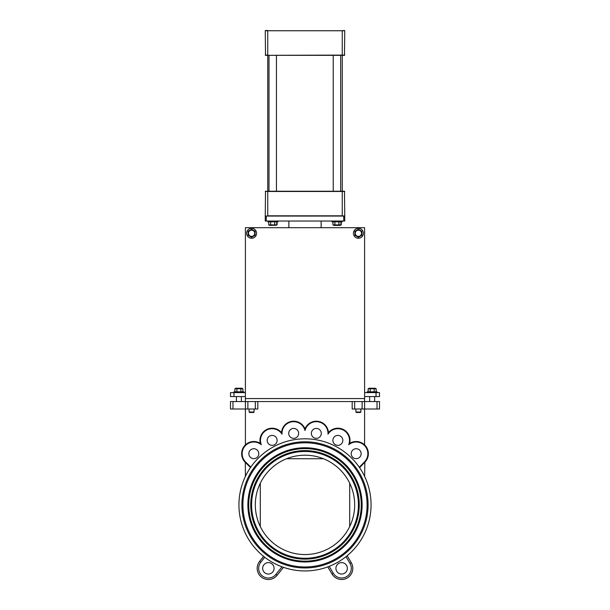 <?xml version="1.0" encoding="UTF-8"?>
<svg xmlns="http://www.w3.org/2000/svg" width="610" height="610" viewBox="0 0 610 610"><rect width="100%" height="100%" fill="white"/><g stroke="black" fill="none" stroke-linecap="round" stroke-linejoin="round"><path stroke-width="0.91" d="M351.238 562.611L347.159 555.74L345.984 556.686L347.159 555.74L351.238 562.611A11.178 11.178 0 0 1 347.349 577.929A11.178 11.178 0 0 1 332.023 574.033A11.178 11.178 0 0 0 347.349 577.929A11.178 11.178 0 0 0 351.238 562.611L349.957 563.373A9.684 9.684 0 0 1 346.587 576.648A9.684 9.684 0 0 1 333.304 573.278L332.023 574.033L327.776 566.888L329.187 566.347L327.776 566.888M341.63 562.611A5.711 5.711 0 0 0 336.69 571.181A5.711 5.711 0 0 0 346.579 571.181A5.711 5.711 0 0 0 341.63 562.611M281.995 566.804L275.941 574.376L277.108 575.306L283.475 567.33L281.995 566.804L283.475 567.33L277.108 575.306A11.186 11.186 0 0 1 261.385 577.068A11.186 11.186 0 0 1 259.624 561.345L263.695 556.434M264.328 556.93L264.778 557.281L260.79 562.267L259.624 561.345L263.604 556.358M268.369 562.611A5.711 5.711 0 0 0 263.421 571.181A5.711 5.711 0 0 0 273.31 571.181A5.711 5.711 0 0 0 268.369 562.611M346.434 556.328L345.984 556.686L349.957 563.373M354.669 409.005L354.669 401.555L352.191 401.555L352.191 409.005L364.605 409.005L364.605 444.911M359.572 467.641L359.29 467.222L359.572 467.641L364.887 462.197L364.605 476.387M305 570.937A66.063 66.063 0 0 0 362.21 471.843A66.063 66.063 0 0 0 247.79 471.843A66.063 66.063 0 0 0 305 570.937M245.662 462.045A11.674 11.674 0 0 1 245.159 445.864A11.674 11.674 0 0 1 261.309 444.736L260.356 443.424A12.169 12.169 0 0 0 245.319 462.403L245.662 462.045L250.817 467.077L250.527 467.489L245.319 462.403L245.395 476.387M261.309 444.736A11.674 11.674 0 0 1 282.026 434.175L281.53 432.635A12.169 12.169 0 0 0 260.356 443.424A12.169 12.169 0 0 0 245.319 462.403M282.026 434.175A11.674 11.674 0 0 1 305 430.538L305 428.914A12.169 12.169 0 0 0 281.53 432.635A12.169 12.169 0 0 0 260.356 443.424M305 430.538A11.674 11.674 0 0 1 327.974 434.175L328.47 432.635A12.169 12.169 0 0 0 305 428.914M327.974 434.175A11.674 11.674 0 0 1 348.691 444.736L349.644 443.424A12.169 12.169 0 0 0 328.47 432.635M364.605 445.613A11.674 11.674 0 0 0 348.691 444.736A11.674 11.674 0 0 1 364.75 445.757A11.674 11.674 0 0 1 364.536 461.846L364.887 462.197A12.169 12.169 0 0 0 349.644 443.424M356.179 448.724A4.964 4.964 0 0 0 351.878 456.173A4.964 4.964 0 0 0 360.479 456.173A4.964 4.964 0 0 0 356.179 448.724M316.323 428.418A4.964 4.964 0 0 0 312.023 435.868A4.964 4.964 0 0 0 320.624 435.868A4.964 4.964 0 0 0 316.323 428.418M293.677 428.418A4.964 4.964 0 0 0 289.376 435.868A4.964 4.964 0 0 0 297.977 435.868A4.964 4.964 0 0 0 293.677 428.418M253.821 448.724A4.964 4.964 0 0 0 249.52 456.173A4.964 4.964 0 0 0 258.121 456.173A4.964 4.964 0 0 0 253.821 448.724M272.136 435.41A4.964 4.964 0 0 0 267.836 442.868A4.964 4.964 0 0 0 276.444 442.868A4.964 4.964 0 0 0 272.136 435.41M337.864 435.41A4.964 4.964 0 0 0 333.556 442.868A4.964 4.964 0 0 0 342.164 442.868A4.964 4.964 0 0 0 337.864 435.41M260.295 483.219L260.295 526.521M349.705 526.521L349.705 483.219A49.669 49.669 0 0 0 323.414 458.735L286.586 458.735M305 455.197A49.669 49.669 0 0 0 261.98 529.709A49.669 49.669 0 0 0 348.02 529.709A49.669 49.669 0 0 0 305 455.197M379.512 401.555L377.026 401.555L377.026 409.005L379.512 409.005L379.512 401.555M364.605 409.005L364.605 401.555L364.605 409.005L377.026 409.005M232.974 401.555L230.488 401.555L230.488 409.005L232.974 409.005L232.974 401.555L245.395 401.555L245.395 409.005L247.873 409.005L247.873 401.555L245.395 401.555L245.395 398.574L364.605 398.574L364.605 401.555L362.126 401.555L362.126 409.005M247.873 409.005L257.809 409.005L257.809 401.555L255.331 401.555L362.126 401.555M247.873 401.555L255.331 401.555L255.331 409.005M232.974 409.005L245.395 409.005L245.395 444.911M230.488 409.005L230.488 401.555M379.512 396.584L379.512 392.611L379.512 396.584L376.034 396.584L376.034 392.611L379.512 392.611M230.488 396.584L230.488 392.611L230.488 396.584L245.395 396.584M364.605 396.584L376.034 396.584M230.488 392.611L245.395 392.611M364.605 392.611L376.034 392.611M364.605 401.555L377.026 401.555M352.191 409.005L352.191 401.555L257.809 401.555M305 442.784A62.09 62.09 0 0 1 358.771 535.915A62.09 62.09 0 0 1 251.228 535.915A62.09 62.09 0 0 1 305 442.784M305 441.785A63.082 63.082 0 0 0 250.367 536.411A63.082 63.082 0 0 0 359.633 536.411A63.082 63.082 0 0 0 305 441.785M305 561.993A57.127 57.127 0 0 0 354.471 476.311A57.127 57.127 0 0 0 255.529 476.311A57.127 57.127 0 0 0 305 561.993M305 558.272A53.398 53.398 0 0 1 258.754 478.171A53.398 53.398 0 0 1 351.246 478.171A53.398 53.398 0 0 1 305 558.272M344.741 221.026L344.741 216.062L265.258 216.062L265.258 221.026L344.741 221.026M265.258 221.026L265.258 216.062M265.258 30.752L344.741 30.752L344.49 55.335L265.51 55.335L344.741 55.091L342.256 55.091L342.256 30.752L265.258 30.752L265.51 55.335M344.49 30.5L342.256 30.752L344.49 30.5M265.258 55.091L267.744 55.091L267.744 30.5L265.51 30.5M340.677 191.227L340.677 55.335L333.228 55.335L333.228 191.227M276.452 191.227L276.452 55.335L269.002 55.335L269.002 191.227M267.744 216.062L265.51 216.062M342.256 216.062L344.741 215.81L344.49 191.227L265.51 191.227L267.744 191.227L267.744 55.335M265.258 215.81L265.51 191.227M342.256 191.227L342.256 215.81L267.744 215.81L267.744 191.471L344.741 191.471L342.256 191.227L342.256 55.335M364.605 398.574L364.605 227.698L245.395 227.698L245.395 398.574M254.088 409.005L254.088 412.024L249.132 412.024M249.116 409.005L249.116 412.024L249.574 412.482L253.63 412.482L254.088 412.024M360.884 409.005L360.884 412.024L355.927 412.024M356.377 412.482L360.426 412.482L360.884 412.024M236.405 401.555L236.405 396.584M236.886 388.753L234.873 388.753L235.757 388.242L242.017 388.242L242.902 388.753L236.886 388.753L236.886 391.811M242.902 391.811L242.902 388.753M240.897 391.811L240.897 388.753M234.873 391.811L234.873 388.753M243.855 392.611L243.855 391.811L233.92 391.811L233.92 392.611M369.683 401.555L369.683 396.584M370.156 388.753L368.15 388.753L369.035 388.242L375.295 388.242L376.179 388.753L370.156 388.753L370.156 391.811M376.179 391.811L376.179 388.753M374.174 391.811L374.174 388.753M368.15 391.811L368.15 388.753M377.132 392.611L377.132 391.811L367.197 391.811L367.197 392.611M255.079 235.292L251.602 237.298L248.125 235.292L248.125 231.281L251.602 229.268L255.079 231.281L255.079 235.292L251.602 237.298L248.125 235.292L248.125 231.281L251.602 229.268L255.079 231.281L255.079 235.292M251.602 236.413A3.126 3.126 0 0 0 254.309 231.724A3.126 3.126 0 0 0 248.895 231.724A3.126 3.126 0 0 0 251.602 236.413M251.602 238.251A4.964 4.964 0 0 1 247.302 230.801A4.964 4.964 0 0 1 255.903 230.801A4.964 4.964 0 0 1 251.602 238.251M361.875 235.292L358.398 237.298L354.921 235.292L354.921 231.281L358.398 229.268L361.875 231.281L361.875 235.292L358.398 237.298L354.921 235.292L354.921 231.281L358.398 229.268L361.875 231.281L361.875 235.292M358.398 236.413A3.126 3.126 0 0 0 361.105 231.724A3.126 3.126 0 0 0 355.691 231.724A3.126 3.126 0 0 0 358.398 236.413M358.398 238.251A4.964 4.964 0 0 1 354.097 230.801A4.964 4.964 0 0 1 362.698 230.801A4.964 4.964 0 0 1 358.398 238.251M276.223 225.189L269.597 225.403L268.713 224.892L276.742 224.892L275.857 225.403M277.062 221.834L277.062 224.892M267.76 221.026L267.76 221.834L278.015 221.834L278.015 221.026M274.683 221.834L274.683 224.892M270.672 221.834L270.672 224.892M276.742 221.834L276.742 224.892M268.713 221.834L268.713 224.892M340.967 224.892L332.938 224.892L333.822 225.403L340.083 225.403L340.937 224.907L340.967 221.834M338.908 221.834L338.908 224.892M334.898 221.834L334.898 224.892M332.938 221.834L332.938 224.892M331.985 221.026L331.985 221.834L342.24 221.834L342.24 221.026M341.287 221.834L341.287 224.892M333.304 573.278L329.187 566.347M275.941 574.376A9.699 9.699 0 0 1 262.315 575.901A9.699 9.699 0 0 1 260.79 562.267M364.536 461.846L359.29 467.222M233.965 396.584L233.965 392.611M305 561.139A56.265 56.265 0 0 0 353.724 476.738A56.265 56.265 0 0 0 256.276 476.738A56.265 56.265 0 0 0 305 561.139M305 559.134A54.259 54.259 0 0 1 258.007 477.744A54.259 54.259 0 0 1 351.993 477.744A54.259 54.259 0 0 1 305 559.134M343.743 221.026L343.743 216.062M266.257 221.026L266.257 216.062M265.258 191.471L267.744 191.227M288.858 221.026L288.858 227.698M321.142 221.026L321.142 227.698M355.912 409.005L355.912 412.024L356.37 412.482M241.377 396.584L241.377 401.555M374.647 396.584L374.647 401.555M277.695 221.834L277.695 221.026M341.92 221.834L341.92 221.026"/></g></svg>
